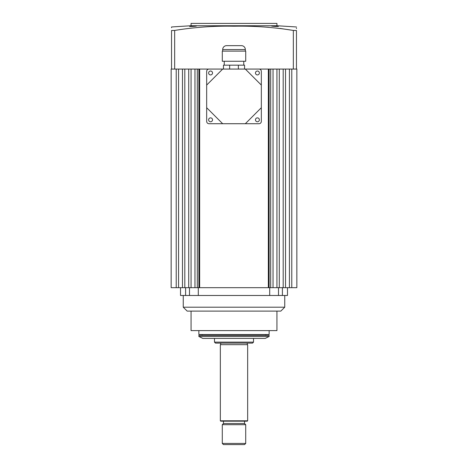 <?xml version="1.0" encoding="UTF-8"?>
<svg xmlns="http://www.w3.org/2000/svg" width="468" height="468" viewBox="0 0 468 468"><rect width="100%" height="100%" fill="white"/><g stroke="black" fill="none" stroke-linecap="round" stroke-linejoin="round"><path stroke-width="0.7" d="M279.928 28.413L293.337 30.438L296.46 30.508L296.46 69.071L296.847 69.071L296.847 287.674L171.153 287.674L171.153 69.071L171.54 69.071L171.54 30.508C171.54 25.652 171.54 25.652 171.54 30.508L174.663 30.438L171.54 30.508M268.743 287.674L268.743 69.071L199.257 69.071L199.257 287.674M198.888 287.674L198.888 69.071M197.309 287.674L197.309 69.071M194.963 287.674L194.963 69.071M191.061 287.674L191.061 69.071M188.715 287.674L188.715 69.071M184.813 287.674L184.813 69.071M182.473 287.674L182.473 69.071M178.571 287.674L178.571 69.071M176.225 287.674L176.225 69.071M291.775 287.674L291.775 69.071M289.429 287.674L289.429 69.071M285.527 287.674L285.527 69.071M283.187 287.674L283.187 69.071M279.285 287.674L279.285 69.071M276.939 287.674L276.939 69.071M273.037 287.674L273.037 69.071M270.691 287.674L270.691 69.071M269.112 287.674L269.112 69.071M198.865 330.613L198.865 334.521L269.135 334.521L269.135 330.613M191.061 311.097L191.061 330.613L276.939 330.613L276.939 311.097M284.749 307.195L183.251 307.195L187.159 311.097L280.841 311.097L284.749 307.195L284.749 295.483M183.251 307.195L183.251 295.483M198.297 287.674L198.297 295.483L180.519 295.483L180.519 287.674M282.403 287.674L282.403 295.483L287.481 295.483L287.481 287.674M282.403 295.483L269.703 295.483L269.703 287.674M198.297 295.483L269.703 295.483M185.597 295.483L185.597 287.674M198.865 336.469L269.135 336.469L269.135 335.416L198.865 335.416L198.865 336.469L202.773 338.422L265.227 338.422L269.135 336.469M223.458 444.6L222.288 443.43L223.458 444.6L244.542 444.6L245.712 443.43L245.712 424.692L222.288 424.692L222.288 443.43L245.712 443.43L245.712 424.692L244.542 423.522L244.542 421.177L244.542 423.522L245.712 424.692M223.458 423.522L223.458 421.177L223.458 423.522L222.288 424.692L223.458 423.522L244.542 423.522M220.726 421.177L220.34 420.79L220.726 421.177L247.274 421.177L247.66 420.79L247.66 344.67L220.34 344.67L220.34 420.79L247.66 420.79L247.66 344.67M247.274 344.67L247.274 343.108L247.274 344.67M220.726 344.67L220.726 343.108L220.726 344.67M215.456 343.108L252.544 343.108L253.516 342.131L253.516 338.422L253.516 342.131L214.484 342.131L214.484 338.422L214.484 342.131L215.456 343.108L214.484 342.131M194.261 26.319L196.08 26.132M193.015 26.05C197.543 25.915 197.543 26.032 193.015 26.413C188.481 26.559 188.481 26.436 193.015 26.05C197.543 25.915 197.543 26.032 193.015 26.413C188.481 26.559 188.481 26.436 193.015 26.05M278.431 26.395L276.348 26.132M274.985 26.05C279.519 26.436 279.519 26.559 274.985 26.413C270.457 26.032 270.457 25.915 274.985 26.05C279.519 26.436 279.519 26.559 274.985 26.413C270.457 26.032 270.457 25.915 274.985 26.05M191.061 25.74L276.939 25.74L276.939 23.4L191.061 23.4L191.061 25.74L171.54 26.968M192.757 26.062L192.395 26.085M190.458 26.243L189.838 26.331M268.743 69.071L293.337 69.071L293.337 30.438C273.78 27.243 254.001 25.839 234 26.214C214.145 25.828 194.366 27.232 174.663 30.438L174.663 69.071L199.649 69.071L199.649 287.674M171.54 27.308L171.54 27.688M174.663 69.071L171.54 69.071M296.46 69.071L293.337 69.071M296.46 28.577L296.46 27.94M296.46 30.508C296.46 25.652 296.46 25.652 296.46 30.508M267.181 27.208L268.515 27.302M274.359 26.021L272.277 25.98M272.078 25.98L271.756 25.986M271.92 26.132L273.739 26.319M210.577 117.866A1.954 1.954 0 0 1 212.53 119.82A1.954 1.954 0 0 1 210.577 121.774A1.954 1.954 0 0 1 208.629 119.82A1.954 1.954 0 0 1 210.577 117.866M210.577 71.025A1.954 1.954 0 0 1 212.53 72.979A1.954 1.954 0 0 1 210.577 74.927A1.954 1.954 0 0 1 208.629 72.979A1.954 1.954 0 0 1 210.577 71.025M257.423 71.025A1.954 1.954 0 0 1 259.371 72.979A1.954 1.954 0 0 1 257.423 74.927A1.954 1.954 0 0 1 255.469 72.979A1.954 1.954 0 0 1 257.423 71.025M257.423 117.866A1.954 1.954 0 0 1 259.371 119.82A1.954 1.954 0 0 1 257.423 121.774A1.954 1.954 0 0 1 255.469 119.82A1.954 1.954 0 0 1 257.423 117.866M206.675 85.077L222.68 69.071L209.015 69.071A2.34 2.34 0 0 0 206.675 71.417L206.675 121.382A2.34 2.34 0 0 0 209.015 123.722L258.985 123.722A2.34 2.34 0 0 0 261.325 121.382L261.325 71.417A2.34 2.34 0 0 0 258.985 69.071L245.32 69.071L261.325 85.077M206.675 107.716L222.68 123.722M245.32 123.722L261.325 107.716M245.331 49.555A3.902 3.902 0 0 0 241.429 45.653L226.594 45.653A3.902 3.902 0 0 0 222.692 49.555L245.331 49.555L245.331 51.117M222.692 51.117L222.692 49.555M222.3 51.117L245.723 51.117L245.723 61.267L222.3 61.267L222.3 51.117M224.254 61.267L224.254 65.169M243.769 61.267L243.769 65.169M223.47 69.071L223.47 65.169L229.648 65.169L229.648 69.071M229.648 65.169L238.376 65.169L238.376 69.071M238.376 65.169L244.553 65.169L244.553 69.071M268.351 287.674L268.351 69.071M278.501 295.483L278.501 287.674M189.499 287.674L189.499 295.483M202.188 335.416L202.188 334.521M265.812 335.416L265.812 334.521M244.542 444.6L245.712 443.43M247.274 421.177L247.66 420.79M252.544 343.108L253.516 342.131M220.34 420.79L220.34 344.67M222.288 443.43L222.288 424.692M296.46 26.968L276.939 25.74"/></g></svg>
